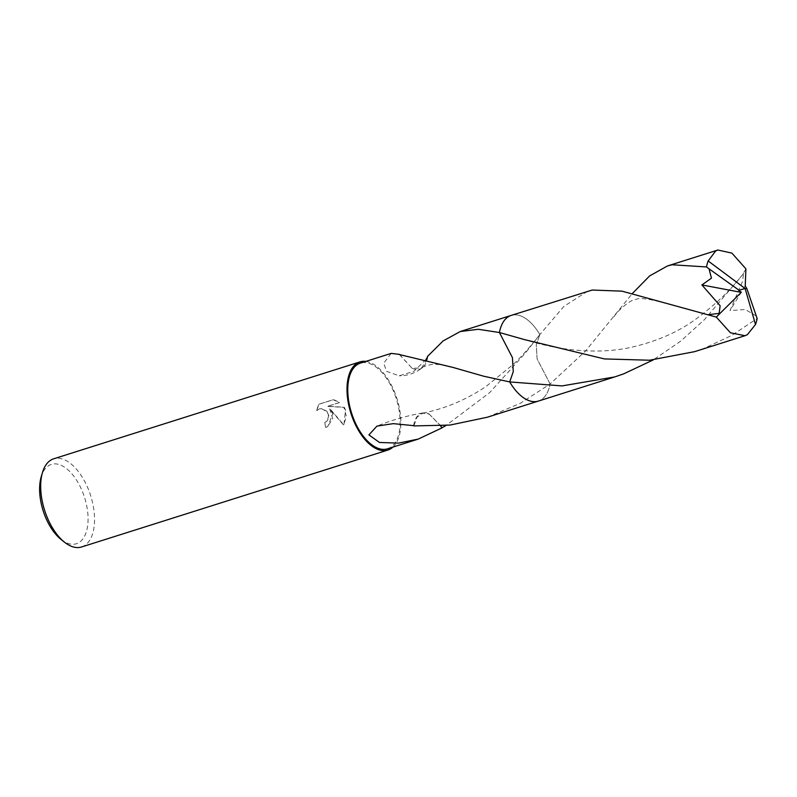<?xml version="1.0" encoding="UTF-8"?>
<svg xmlns="http://www.w3.org/2000/svg" width="797" height="797" viewBox="0 0 797 797"><rect width="100%" height="100%" fill="white"/><g stroke="black" fill="none" stroke-linecap="round" stroke-linejoin="round"><path stroke-width="0.6" stroke-dasharray="3.98 2.99" d="M332.748 413.932L329.918 408.731L343.896 424.97L345.539 409.887L344.184 407.217L327.677 406.271L339.691 402.475L333.545 399.576L318.71 404.268L316.987 410.435L319.328 408.891L321.878 408.662L326.79 411.212L328.334 413.663L328.762 415.197L327.228 420.926L324.728 422.54A46.236 24.159 -107.6 0 1 326.033 427.292L327.736 426.564L332.748 413.932M81.553 546.981A46.236 24.159 72.4 0 0 89.055 491.042A46.236 24.159 72.4 0 0 53.658 458.813M392.921 447.097A46.236 24.159 72.4 0 0 395.392 394.117A46.236 24.159 72.4 0 0 365.813 361.41M61.06 539.449A41.613 21.748 72.4 0 0 84.89 535.554A41.613 21.748 72.4 0 0 83.147 493.413A41.613 21.748 72.4 0 0 60.433 465.01A41.613 21.748 72.4 0 0 41.225 476.745M387.501 448.811A44.941 23.482 72.4 0 0 394.794 394.445A44.941 23.482 72.4 0 0 360.383 363.123M391.138 353.4L383.736 363.153L386.515 371.362L399.227 375.785L413.912 371.322L426.006 359.407M427.341 357.355L427.74 356.707A44.941 23.482 72.4 0 0 427.491 356.448M487.375 417.22L520.272 403.342L550.089 383.995L537.108 358.889L536.261 344.842L539.838 334.581A44.941 23.482 72.4 0 0 511.206 315.413A44.941 23.482 72.4 0 0 504.162 320.683A44.941 23.482 72.4 0 0 499.43 332.508M587.598 291.234L563.897 306.387L539.838 334.581L525.303 353.151L489.647 392.642L446.041 425.478M316.708 410.585L318.431 404.428L333.256 399.735L339.422 402.624L327.398 406.42L343.915 407.367L346.376 416.373L343.617 425.12L329.649 408.881L332.738 418.724L327.457 426.724L325.764 427.441A45.658 23.86 72.4 0 0 324.459 422.689L326.949 421.075L328.085 419.252L328.603 416.582L328.065 413.802L326.521 411.362L321.599 408.811L319.049 409.05L316.987 410.435M413.623 425.658A29.957 15.651 -107.6 0 1 422.739 412.966A29.957 15.651 -107.6 0 1 429.354 414.171L422.789 413.135L417.01 417.18L413.882 425.917M429.284 414.161L440.641 425.887M440.821 425.877L429.324 414.171M518.498 393.539A44.941 23.482 72.4 0 0 529.517 400.831A44.941 23.482 72.4 0 0 538.314 401.1A44.941 23.482 72.4 0 0 550.089 383.995L585.596 350.959L632.26 293.625M529.517 400.831L529.527 400.831A44.941 23.482 72.4 0 0 550.099 383.995A44.941 23.482 72.4 0 1 540.585 400.124A44.941 23.482 72.4 0 1 538.324 401.1L537.965 401.21M510.847 315.522L511.206 315.413A44.941 23.482 72.4 0 1 539.838 334.581A44.941 23.482 72.4 0 0 504.162 320.683L504.162 320.683M399.427 354.545L412.019 368.204L421.424 368.084L426.833 359.626M412.039 368.214L412.009 368.194A29.957 15.651 -107.6 0 0 422.589 367.556C415.357 373.145 407.566 375.895 399.227 375.785M427.74 356.707A29.957 15.651 -107.6 0 1 422.589 367.556M399.626 354.565L412.019 368.204M694.546 351.666L703.691 348.518L731.586 335.507L757.15 318.531M745.912 268.848L742.455 274.915L704.458 319.617L680.618 341.196L653.241 359.925M539.838 334.581L536.261 344.822L537.108 358.879L550.099 383.995M756.413 316.08L745.344 309.505L729.982 310.591L742.366 281.839L743.721 273.222L742.455 274.915M745.225 285.884L729.992 310.591M746.729 288.275L745.125 288.534M422.739 412.966C407.078 415.675 391.815 420.049 376.961 426.106M422.789 413.135C445.184 408.662 466.295 399.755 486.11 386.425L513.129 364.498C520.879 357.275 529.666 347.462 539.459 335.069M453.254 367.497C446.33 365.116 439.277 364.099 432.094 364.428C426.465 365.474 422.908 366.69 421.424 368.075M613.899 316.788C617.565 310.83 630.756 299.064 636.026 299.443C638.885 297.729 647.005 298.566 660.374 301.953M743.721 273.222C731.467 289.231 715.746 304.354 696.558 318.601C678.685 331.871 656.758 341.475 630.786 347.422C599.882 354.077 563.16 351.616 524.745 339.671"/><path stroke-width="1.2" d="M365.813 361.41A46.236 24.159 72.4 0 0 359.995 361.888L53.658 458.813A46.236 24.159 72.4 0 0 42.47 472.521A46.236 24.159 72.4 0 0 46.156 514.752A46.236 24.159 72.4 0 0 64.507 542.199A46.236 24.159 72.4 0 0 81.553 546.981L387.89 450.056A46.236 24.159 72.4 0 0 392.921 447.097M359.995 361.888A46.236 24.159 72.4 0 0 352.493 417.827A46.236 24.159 72.4 0 0 387.89 450.056M42.47 472.521L41.225 476.745A41.613 21.748 72.4 0 0 44.542 514.752A41.613 21.748 72.4 0 0 61.06 539.449L64.507 542.199M426.833 359.626L427.491 356.448L443.132 340.917L460.258 331.532L478.31 329.291L499.43 332.518L512.421 357.614L513.268 371.671L509.691 381.922L483.61 376.194L453.254 367.497L399.427 354.545A44.941 23.482 -107.6 0 1 399.536 354.386L391.138 353.4L360.383 363.123A44.941 23.482 72.4 0 0 353.101 417.489A44.941 23.482 72.4 0 0 387.501 448.811L418.246 439.087L398.52 443.112L379.472 442.465L368.911 434.883L376.961 426.106L393.3 423.645L413.623 425.658A44.941 23.482 72.4 0 0 413.882 425.917L449.976 425.08L487.375 417.22L537.965 401.21M426.006 359.407L427.341 357.355M653.241 359.925L623.852 373.783L614.716 376.931L562.054 385.907L509.691 381.922L513.268 371.691L512.421 357.624L499.43 332.508A44.941 23.482 72.4 0 0 499.43 332.518L524.745 339.671L604.435 358.929L649.565 360.224L694.546 351.666L744.986 335.716L730.431 332.797L716.304 317.086L621.979 291.154L592.201 290.038L511.206 315.403A44.941 23.482 72.4 0 0 508.944 316.379A44.941 23.482 72.4 0 0 499.43 332.508A44.941 23.482 72.4 0 1 504.162 320.683M446.041 425.478L441.917 427.82A44.941 23.482 -107.6 0 1 441.817 427.979L440.641 425.887M441.817 427.979L418.246 439.087M441.917 427.82L440.821 425.877M529.527 400.831A44.941 23.482 72.4 0 1 509.691 381.922A44.941 23.482 72.4 0 0 518.498 393.539M709.031 268.828L739.018 290.218L745.125 288.534L755.506 324.518A44.941 23.482 72.4 0 0 757.15 318.531L746.729 288.275L745.125 288.534L708.154 260.968A44.941 23.482 72.4 0 0 706.501 266.945L709.031 268.828L711.452 278.153L701.898 284.937L720.139 305.769L719.133 313.4L708.164 314.695M755.506 324.518L747.317 334.72L744.986 335.716M632.26 293.625L649.635 275.911L667.428 265.979L672.05 264.773L706.501 266.945M708.154 260.968L715.666 250.975L717.868 250.019L731.895 253.107L745.912 268.848L745.225 285.884L746.62 288.295M509.691 381.922A44.941 23.482 72.4 0 0 538.324 401.1L614.716 376.931M739.018 290.218L741.24 292.379L701.898 284.937M738.919 290.247L745.125 288.534M741.24 292.379L716.304 317.086M510.847 315.522L460.258 331.532M717.868 250.019L667.428 265.979M525.432 339.881L524.745 339.671"/></g></svg>
